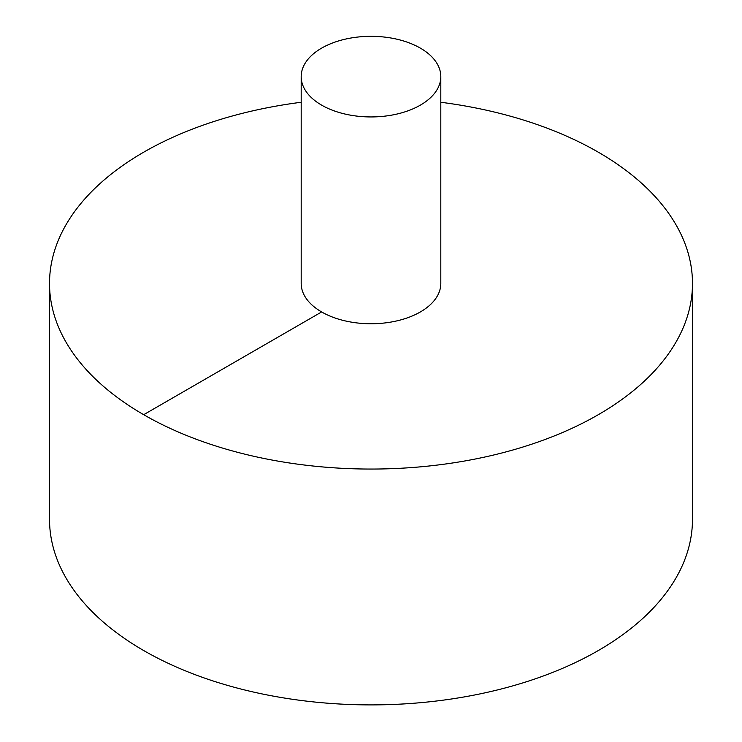<?xml version="1.0" encoding="UTF-8"?>
<svg xmlns="http://www.w3.org/2000/svg" width="742" height="742" viewBox="0 0 742 742"><rect width="100%" height="100%" fill="white"/><g stroke="black" fill="none" stroke-linecap="round" stroke-linejoin="round"><path stroke-width="1.11" d="M301.187 102.266A321.481 185.611 0 0 0 143.679 152.203A321.481 185.611 0 0 0 49.519 283.444L49.519 519.289A321.481 185.611 0 0 0 371 704.9A321.481 185.611 0 0 0 692.481 519.289L692.481 283.444A321.481 185.611 0 0 0 440.813 102.266M49.519 283.444A321.481 185.611 0 0 0 371 469.055A321.481 185.611 0 0 0 692.481 283.444M301.187 76.63L301.187 283.444A69.813 40.309 0 0 0 371 323.753A69.813 40.309 0 0 0 440.813 283.444L440.813 76.63A69.813 40.309 0 0 0 397.721 39.391A69.813 40.309 0 0 0 321.629 48.128A69.813 40.309 0 0 0 301.187 76.63A69.813 40.309 0 0 0 371 116.939A69.813 40.309 0 0 0 440.813 76.63M143.679 414.695L321.629 311.946"/></g></svg>
